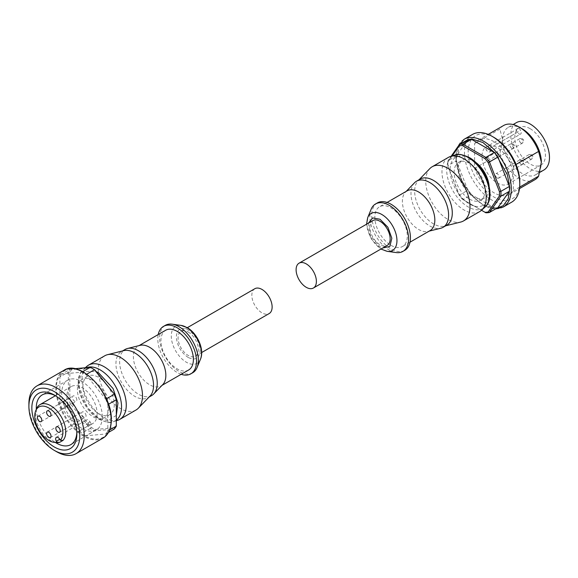<?xml version="1.0" encoding="UTF-8"?>
<svg xmlns="http://www.w3.org/2000/svg" width="578" height="578" viewBox="0 0 578 578"><rect width="100%" height="100%" fill="white"/><g stroke="black" fill="none" stroke-linecap="round" stroke-linejoin="round"><path stroke-width="0.43" stroke-dasharray="2.89 2.17" d="M368.417 223.137L370.585 235.983L380.006 246.763L382.759 247.984M372.832 220.586A14.342 8.28 -120 0 0 370.635 232.081A14.342 8.28 -120 0 0 380.006 244.718A14.342 8.28 -120 0 0 387.173 245.433M371.134 209.265A27.383 15.808 -120 0 0 389.225 250.043A27.383 15.808 -120 0 0 396.132 252.557M377.376 202.907A27.383 15.808 -120 0 0 373.178 224.849A27.383 15.808 -120 0 0 391.068 248.981A27.383 15.808 -120 0 0 404.759 250.332M407.136 190.841A22.947 13.251 -120 0 0 405.416 192.192A22.947 13.251 -120 0 0 404.181 210.948A22.947 13.251 -120 0 0 418.609 229.459A22.947 13.251 -120 0 0 428.06 231.41A22.947 13.251 -120 0 0 430.083 230.593M391.068 245.361A22.947 13.251 -120 0 0 402.541 246.495A22.947 13.251 -120 0 0 406.059 228.108A22.947 13.251 -120 0 0 391.068 207.885A22.947 13.251 -120 0 0 379.594 206.743A22.947 13.251 -120 0 0 376.076 225.138A22.947 13.251 -120 0 0 391.068 245.361M414.498 182.793A26.602 15.36 -120 0 0 413.068 204.533A26.602 15.36 -120 0 0 429.794 225.984A26.602 15.36 -120 0 0 440.747 228.245M420.184 179.101A26.602 15.36 -120 0 0 418.19 180.661A26.602 15.36 -120 0 0 416.752 202.401A26.602 15.36 -120 0 0 433.486 223.852A26.602 15.36 -120 0 0 444.431 226.114A26.602 15.36 -120 0 0 446.78 225.167M429.866 168.566A31.291 18.07 -120 0 0 428.175 194.15A31.291 18.07 -120 0 0 447.856 219.387A31.291 18.07 -120 0 0 460.745 222.046M448.449 157.361A31.291 18.07 -120 0 0 443.651 182.438A31.291 18.07 -120 0 0 464.091 210.016A31.291 18.07 -120 0 0 479.74 211.562M469.625 199.15A21.906 12.651 -120 0 0 480.578 200.241A21.906 12.651 -120 0 0 483.938 182.684A21.906 12.651 -120 0 0 469.625 163.379A21.906 12.651 -120 0 0 458.672 162.295A21.906 12.651 -120 0 0 455.312 179.852A21.906 12.651 -120 0 0 469.625 199.15M475.21 162.006A21.906 12.651 -120 0 0 473.685 161.038A21.906 12.651 -120 0 0 462.732 159.954A21.906 12.651 -120 0 0 459.373 177.504A21.906 12.651 -120 0 0 473.685 196.809A21.906 12.651 -120 0 0 484.639 197.893A21.906 12.651 -120 0 0 489.096 186.065M452.126 155.93L447.936 161.898A36.508 21.083 -120 0 0 447.863 164.022A36.508 21.083 -120 0 0 447.936 166.218L459.185 195.227A36.508 21.083 -120 0 0 462.429 199.258L481.51 210.276M447.863 164.022L447.863 163.169A37.556 21.682 60 0 1 447.95 160.8L456.432 155.901L467.855 139.652M459.185 195.227L467.855 190.176L456.432 160.735L447.95 165.633A37.556 21.682 60 0 1 447.863 163.169M462.429 199.258L463 199.583A37.556 21.682 60 0 1 459.373 195.075L447.936 166.218M472.566 134.399A39.116 22.585 -120 0 0 466.569 165.749A39.116 22.585 -120 0 0 492.124 200.219A39.116 22.585 -120 0 0 511.682 202.156M493.966 137.405A36.508 21.083 -120 0 0 468.151 152.31A36.508 21.083 -120 0 0 493.966 197.026A36.508 21.083 -120 0 0 519.781 182.121M493.966 141.661A31.291 18.07 -120 0 0 478.317 140.114A31.291 18.07 -120 0 0 474.603 143.662L474.603 168.408A31.291 18.07 -120 0 0 509.615 194.316A31.291 18.07 -120 0 0 513.329 190.762L513.329 166.023A31.291 18.07 -120 0 0 493.966 141.661M503.583 125.527A31.291 18.07 -120 0 0 499.869 129.082L474.603 143.662M474.603 168.408L499.869 153.82L502.636 139.854A27.383 15.808 -120 0 0 521.999 173.386A27.383 15.808 -120 0 0 535.69 174.744A27.383 15.808 -120 0 0 541.355 162.44M499.869 153.82A31.291 18.07 -120 0 0 519.232 178.183A31.291 18.07 -120 0 0 534.874 179.729M516.421 122.63A27.383 15.808 -120 0 0 512.224 144.572A27.383 15.808 -120 0 0 530.113 168.704A27.383 15.808 -120 0 0 543.804 170.062M485.014 147.65L515.995 129.768A21.646 12.499 60 0 1 517.44 128.663A21.646 12.499 60 0 1 519.123 127.962L488.143 145.844A21.646 12.499 60 0 1 497.282 147.621A21.646 12.499 60 0 1 511.429 166.695A21.646 12.499 60 0 1 508.105 184.042A21.646 12.499 60 0 1 497.282 182.973A21.646 12.499 60 0 1 483.605 165.33A21.646 12.499 60 0 1 485.014 147.65L486.466 150.164A3.128 1.806 -120 0 0 489.595 151.971A3.128 1.806 -120 0 0 489.595 148.358L488.143 145.844M530.113 128.67A21.646 12.499 -120 0 0 519.29 127.601A21.646 12.499 -120 0 0 515.966 144.948A21.646 12.499 -120 0 0 530.113 164.022A21.646 12.499 -120 0 0 540.936 165.091A21.646 12.499 -120 0 0 544.252 147.744A21.646 12.499 -120 0 0 530.113 128.67M497.282 178.075A2.608 1.503 -120 0 0 498.59 178.205A2.608 1.503 -120 0 0 498.987 176.109A2.608 1.503 -120 0 0 497.282 173.812A2.608 1.503 -120 0 0 495.982 173.689A2.608 1.503 -120 0 0 495.584 175.777A2.608 1.503 -120 0 0 497.282 178.075M488.063 162.1A2.608 1.503 -120 0 0 489.371 162.23A2.608 1.503 -120 0 0 489.768 160.142A2.608 1.503 -120 0 0 488.063 157.845A2.608 1.503 -120 0 0 486.763 157.715A2.608 1.503 -120 0 0 486.365 159.803A2.608 1.503 -120 0 0 488.063 162.1M497.282 156.782A2.608 1.503 -120 0 0 498.59 156.913A2.608 1.503 -120 0 0 498.987 154.817A2.608 1.503 -120 0 0 497.282 152.52A2.608 1.503 -120 0 0 495.982 152.39A2.608 1.503 -120 0 0 495.584 154.485A2.608 1.503 -120 0 0 497.282 156.782M506.509 172.75A2.608 1.503 -120 0 0 507.809 172.88A2.608 1.503 -120 0 0 508.207 170.792A2.608 1.503 -120 0 0 506.509 168.494A2.608 1.503 -120 0 0 505.201 168.364A2.608 1.503 -120 0 0 504.804 170.452A2.608 1.503 -120 0 0 506.509 172.75M447.936 161.898L447.95 160.8L451.151 156.241M463 199.583L485.838 212.776L494.32 207.878L471.482 194.692L463 199.583M494.32 207.878A37.556 21.682 -120 0 0 497.954 207.553M467.855 190.176A37.556 21.682 -120 0 0 471.482 194.692M456.432 155.901A37.556 21.682 -120 0 0 456.432 160.735M513.329 166.023L516.024 164.463M519.665 187.106L513.329 190.762M521.999 128.67A27.383 15.808 -120 0 0 508.308 127.319A27.383 15.808 -120 0 0 502.636 139.854L499.869 129.082M489.595 151.971L520.576 134.089A3.128 1.806 -120 0 1 517.44 132.283L515.995 129.768M519.123 127.962L520.576 130.469A3.128 1.806 -120 0 1 520.576 134.089M188.226 357.486C181.03 352.472 177.063 345.593 176.312 336.858C177.056 328.976 181.03 326.686 188.226 329.98C195.422 334.994 199.388 341.865 200.133 350.608C199.388 358.49 195.422 360.78 188.226 357.486M188.226 332.018A14.342 8.28 60 0 1 197.597 344.661A14.342 8.28 60 0 1 195.393 356.156A14.342 8.28 60 0 1 188.226 355.441A14.342 8.28 60 0 1 178.855 342.805A14.342 8.28 60 0 1 181.051 331.31A14.342 8.28 60 0 1 188.226 332.018M254.811 288.725A14.342 8.28 -120 0 0 252.615 300.22A14.342 8.28 -120 0 0 261.986 312.857A14.342 8.28 -120 0 0 269.16 313.565M192.698 372.767A27.383 15.808 60 0 1 179.007 371.416A27.383 15.808 60 0 1 161.118 347.284A27.383 15.808 60 0 1 165.315 325.342M181.167 374.306A27.383 15.808 60 0 1 177.164 372.478A27.383 15.808 60 0 1 158.22 334.561M162.815 384.551A22.947 13.251 60 0 1 161.096 385.894A22.947 13.251 60 0 1 149.615 384.76A22.947 13.251 60 0 1 134.623 364.537A22.947 13.251 60 0 1 138.142 346.15A22.947 13.251 60 0 1 140.172 345.333M188.638 369.992A22.947 13.251 60 0 1 177.164 368.858A22.947 13.251 60 0 1 162.165 348.635A22.947 13.251 60 0 1 165.684 330.248M151.739 395.511A26.602 15.36 60 0 1 138.438 394.196A26.602 15.36 60 0 1 121.055 370.758A26.602 15.36 60 0 1 125.137 349.444M150.042 396.082A26.602 15.36 60 0 1 148.047 397.642A26.602 15.36 60 0 1 134.746 396.327A26.602 15.36 60 0 1 117.37 372.882A26.602 15.36 60 0 1 121.445 351.569A26.602 15.36 60 0 1 123.8 350.622M136.018 410.012A31.291 18.07 60 0 1 120.368 408.458A31.291 18.07 60 0 1 99.929 380.88A31.291 18.07 60 0 1 104.726 355.802M117.71 420.3A31.291 18.07 60 0 1 104.134 417.829A31.291 18.07 60 0 1 84.265 392.036A31.291 18.07 60 0 1 86.664 366.517M114.278 404.521A22.166 12.795 60 0 1 109.69 414.672A22.166 12.795 60 0 1 92.603 408.733A22.166 12.795 60 0 1 82.929 386.422A22.166 12.795 60 0 1 87.524 376.278A22.166 12.795 60 0 1 104.604 382.217A22.166 12.795 60 0 1 114.278 404.521M108.743 407.714A22.166 12.795 60 0 1 104.156 417.865A22.166 12.795 60 0 1 87.076 411.926A22.166 12.795 60 0 1 77.401 389.615A22.166 12.795 60 0 1 81.989 379.471A22.166 12.795 60 0 1 99.069 385.41A22.166 12.795 60 0 1 108.743 407.714M56.557 451.685A39.116 22.585 60 0 1 28.9 403.776M76.816 432.684A28.683 16.56 -120 0 0 76.845 431.455L76.845 434.013M76.845 431.455A28.683 16.56 -120 0 0 56.557 396.327A28.683 16.56 -120 0 0 55.481 395.735M102.292 416.767A28.683 16.56 -120 0 0 89.771 387.896A28.683 16.56 -120 0 0 67.662 380.216A28.683 16.56 -120 0 0 61.723 393.343A28.683 16.56 -120 0 0 74.244 422.215A28.683 16.56 -120 0 0 96.353 429.902A28.683 16.56 -120 0 0 102.292 416.767M97.133 413.783A21.386 12.348 60 0 1 92.704 423.573A21.386 12.348 60 0 1 76.224 417.843A21.386 12.348 60 0 1 66.889 396.327A21.386 12.348 60 0 1 71.318 386.538A21.386 12.348 60 0 1 87.798 392.267A21.386 12.348 60 0 1 97.133 413.783M87.921 426.022L76.802 432.438L91.31 424.064L90.009 421.817A3.389 1.958 -120 0 0 86.621 419.859A3.389 1.958 -120 0 0 86.621 423.775L87.921 426.022A21.386 12.348 -120 0 0 89.749 425.278A21.386 12.348 -120 0 0 91.31 424.064M56.052 442.582A21.386 12.348 60 0 1 35.54 414.426A21.386 12.348 60 0 1 36.537 408.769M86.064 415.914A3.128 1.806 -120 0 0 84.699 412.764A3.128 1.806 -120 0 0 82.286 411.926A3.128 1.806 -120 0 0 81.642 413.357A3.128 1.806 -120 0 0 83.008 416.507A3.128 1.806 -120 0 0 85.414 417.345A3.128 1.806 -120 0 0 86.064 415.914M76.845 399.947A3.128 1.806 -120 0 0 75.48 396.797A3.128 1.806 -120 0 0 73.066 395.959A3.128 1.806 -120 0 0 72.416 397.389A3.128 1.806 -120 0 0 73.789 400.54A3.128 1.806 -120 0 0 76.195 401.378A3.128 1.806 -120 0 0 76.845 399.947M67.626 405.272A3.128 1.806 -120 0 0 66.26 402.122A3.128 1.806 -120 0 0 63.847 401.284A3.128 1.806 -120 0 0 63.197 402.714A3.128 1.806 -120 0 0 64.563 405.864A3.128 1.806 -120 0 0 66.976 406.702A3.128 1.806 -120 0 0 67.626 405.272M76.845 421.239A3.128 1.806 -120 0 0 75.48 418.089A3.128 1.806 -120 0 0 73.066 417.251A3.128 1.806 -120 0 0 72.416 418.682A3.128 1.806 -120 0 0 73.789 421.832A3.128 1.806 -120 0 0 76.195 422.67A3.128 1.806 -120 0 0 76.845 421.239M116.308 399.087L116.308 425.076A36.508 21.083 60 0 1 114.437 427.742L94.944 429.483A36.508 21.083 60 0 1 91.201 427.315L71.708 403.068A36.508 21.083 60 0 1 69.837 398.249L69.837 372.261A36.508 21.083 60 0 1 71.708 369.595L91.201 367.854A36.508 21.083 60 0 1 93.072 368.858M91.201 367.854L90.24 367.319M71.708 369.595L70.458 369.082L74.475 368.728M69.837 372.261L68.363 372.066L59.881 376.964L59.881 403.336L68.363 398.444L68.363 372.066A37.556 21.682 -120 0 1 70.458 369.082L61.976 373.98L81.758 372.218A37.556 21.682 60 0 1 85.949 374.631L86.758 374.168M69.837 398.249L68.363 398.444A37.556 21.682 -120 0 0 70.458 403.841L61.976 408.74L81.758 433.348L90.24 428.45L70.458 403.841L71.708 403.068M91.201 427.315L90.24 428.45A37.556 21.682 -120 0 0 94.431 430.87L85.949 435.769L105.731 433.999L108.483 432.409M94.944 429.483L94.431 430.87L114.213 429.1L114.437 427.742M116.308 425.076L116.308 426.123M106.345 398.885L105.731 399.246L85.949 374.631M82.712 371.661L81.758 372.218M109.61 429.989L107.826 431.022L107.826 404.643L108.469 404.275M59.881 376.964A37.556 21.682 60 0 1 61.976 373.98M61.976 408.74A37.556 21.682 60 0 1 59.881 403.336M85.949 435.769A37.556 21.682 60 0 1 81.758 433.348M107.826 431.022A37.556 21.682 60 0 1 105.731 433.999M105.731 399.246A37.556 21.682 60 0 1 107.826 404.643M36.306 409.325A28.683 16.56 -120 0 0 55.459 442.502M367.738 217.574A21.357 12.333 -120 0 0 381.848 249.385A21.357 12.333 -120 0 0 387.238 251.351M454.958 155.027A30.294 17.492 -120 0 0 447.834 178.465A30.294 17.492 -120 0 0 468.101 206.881A30.294 17.492 -120 0 0 485.021 207.09M469.625 158.625C463.888 154.405 450.284 153.343 450.016 169.946C450.284 186.86 463.888 201.505 469.625 203.904C475.362 208.123 488.966 209.185 489.234 192.59C488.966 175.676 475.362 161.031 469.625 158.625M464.083 139.298A39.116 22.585 -120 0 0 458.087 170.647A39.116 22.585 -120 0 0 483.642 205.118A39.116 22.585 -120 0 0 503.2 207.054M496.726 208.261L482.905 204.691L473.035 196.831L462.212 181.55L456.078 160.763L459.799 144.298M521.074 164.34A2.608 1.503 -120 0 0 522.375 164.47A2.608 1.503 -120 0 0 522.779 162.382A2.608 1.503 -120 0 0 521.074 160.077A2.608 1.503 -120 0 0 519.766 159.954A2.608 1.503 -120 0 0 519.369 162.042A2.608 1.503 -120 0 0 521.074 164.34M511.855 148.373A2.608 1.503 -120 0 0 513.156 148.495A2.608 1.503 -120 0 0 513.56 146.407A2.608 1.503 -120 0 0 511.855 144.11A2.608 1.503 -120 0 0 510.547 143.98A2.608 1.503 -120 0 0 510.15 146.068A2.608 1.503 -120 0 0 511.855 148.373M521.074 143.048A2.608 1.503 -120 0 0 522.375 143.178A2.608 1.503 -120 0 0 522.779 141.083A2.608 1.503 -120 0 0 521.074 138.785A2.608 1.503 -120 0 0 519.766 138.655A2.608 1.503 -120 0 0 519.369 140.75A2.608 1.503 -120 0 0 521.074 143.048M530.293 159.015A2.608 1.503 -120 0 0 531.601 159.145A2.608 1.503 -120 0 0 531.998 157.057A2.608 1.503 -120 0 0 530.293 154.76A2.608 1.503 -120 0 0 528.993 154.629A2.608 1.503 -120 0 0 528.588 156.717A2.608 1.503 -120 0 0 530.293 159.015M522.736 161.464L522.736 161.038L522.736 161.464M513.517 145.497L513.517 145.071L513.517 145.497M522.736 140.172L522.736 139.746L522.736 140.172M531.955 156.139L531.955 155.713L531.955 156.139M517.44 132.283L486.466 150.164M489.595 148.358L520.576 130.469M200.494 359.169A21.357 12.333 60 0 1 186.383 362.24A21.357 12.333 60 0 1 171.529 339.387A21.357 12.333 60 0 1 180.993 325.392M116.308 420.148A30.294 17.492 60 0 1 113.266 421.716A30.294 17.492 60 0 1 100.131 419.332A30.294 17.492 60 0 1 80.891 394.362A30.294 17.492 60 0 1 83.21 369.653A30.294 17.492 60 0 1 86.469 367.651M116.308 415.423L107.501 420.784L98.607 418.111L87.56 407.801L79.128 386.798L80.212 377.008L84.749 371.452L96.251 371.64M103.043 438.081A39.116 22.585 60 0 1 72.9 427.604A39.116 22.585 60 0 1 55.82 388.235A39.116 22.585 60 0 1 63.927 370.325M111.142 419.751C112.24 411.16 104.054 384.572 83.853 372.478C63.652 361.243 55.466 378.38 56.557 388.235C55.466 396.819 63.652 423.414 83.853 435.501C104.054 446.736 112.24 429.599 111.142 419.751M90.009 421.817L86.621 423.775M366.568 224.206L370.765 238.367L380.909 249.046M495.49 208.976L483.121 205.168L470.326 194.143L460.5 178.4L455.869 161.493L457.516 147.18M410.012 242.182L402.541 246.495M428.06 231.41L429.143 231.135M444.431 226.114L445.689 225.803M480.578 200.241L484.639 197.893M478.317 140.114L488.208 134.399M535.69 174.744L539.765 172.388M517.44 128.663L519.29 127.601M498.59 178.205L522.375 164.47C524.044 162.454 524 160.951 522.245 159.962L519.766 159.954L495.982 173.689M489.371 162.23L513.156 148.495C514.825 146.487 514.781 144.984 513.026 143.994L510.547 143.98L486.763 157.715M498.59 156.913L522.375 143.178C524.044 141.162 524 139.659 522.245 138.669L519.766 138.655L495.982 152.39M507.809 172.88L531.601 159.145C533.263 157.129 533.219 155.627 531.471 154.644L528.993 154.629L505.201 168.364M387.065 202.437L379.594 206.743M405.416 192.192L406.197 191.39M418.19 180.661L419.086 179.729M458.672 162.295L462.732 159.954M509.615 194.316L519.506 188.601M508.308 127.319L513.112 124.537M508.105 184.042L540.936 165.091M85.291 367.76L83.21 369.653C71.318 379.414 82.286 410.293 99.141 419.303C106.316 422.475 111.019 423.277 113.266 421.716L116.308 420.748M195.393 356.156L201.664 352.537M161.096 385.894L162.035 385.353M148.047 397.642L149.138 397.014M109.69 414.672L104.156 417.865M56.557 396.327L54.346 395.049M67.662 380.216L42.216 394.904M92.704 423.573L89.749 425.278M56.471 426.831L82.286 411.926M47.252 410.864L73.066 395.959M38.032 416.189L63.847 401.284M47.252 432.156L73.066 417.251M181.051 331.31L187.315 327.69M138.142 346.15L139.088 345.601M121.445 351.569L122.543 350.94M87.524 376.278L81.989 379.471M96.353 429.902L70.906 444.59M71.318 386.538L55.43 395.706M56.377 437.315L86.621 419.859M59.599 432.25L85.414 417.345M50.38 416.283L76.195 401.378M41.161 421.608L66.976 406.702M50.38 437.575L76.195 422.67"/><path stroke-width="0.87" d="M382.759 247.984L389.868 246.416L391.833 238.23L387.874 227.226L380.006 219.257L372.716 217.92L368.417 223.137M313.413 288.017L387.173 245.433A14.342 8.28 -120 0 0 389.377 233.938A14.342 8.28 -120 0 0 380.006 221.295A14.342 8.28 -120 0 0 372.832 220.586L299.072 263.171A14.342 8.28 60 0 1 306.246 263.886A14.342 8.28 60 0 1 315.617 276.522A14.342 8.28 60 0 1 313.413 288.017A14.342 8.28 60 0 1 306.246 287.309A14.342 8.28 60 0 1 296.875 274.666A14.342 8.28 60 0 1 299.072 263.171M380.909 249.046L387.238 251.351L396.132 252.557A27.383 15.808 -120 0 0 402.917 251.401A27.383 15.808 -120 0 0 407.114 229.459A27.383 15.808 -120 0 0 389.225 205.327A27.383 15.808 -120 0 0 375.534 203.969A27.383 15.808 -120 0 0 371.134 209.265L367.738 217.574L366.568 224.206M402.917 251.401L404.759 250.332A27.383 15.808 -120 0 0 408.957 228.389A27.383 15.808 -120 0 0 391.068 204.265A27.383 15.808 -120 0 0 377.376 202.907L375.534 203.969M410.012 242.182L430.083 230.593A22.947 13.251 -120 0 0 433.601 212.205A22.947 13.251 -120 0 0 418.609 191.983A22.947 13.251 -120 0 0 407.136 190.841L387.065 202.437M429.143 231.135L440.747 228.245A26.602 15.36 -120 0 0 443.095 227.299A26.602 15.36 -120 0 0 447.17 205.985A26.602 15.36 -120 0 0 429.794 182.547A26.602 15.36 -120 0 0 416.492 181.225A26.602 15.36 -120 0 0 414.498 182.793L406.197 191.39M443.095 227.299L446.78 225.167A26.602 15.36 -120 0 0 450.862 203.853A26.602 15.36 -120 0 0 433.486 180.415A26.602 15.36 -120 0 0 420.184 179.101L416.492 181.225M445.689 225.803L460.745 222.046A31.291 18.07 -120 0 0 463.505 220.933A31.291 18.07 -120 0 0 468.303 195.855A31.291 18.07 -120 0 0 447.856 168.285A31.291 18.07 -120 0 0 432.214 166.731A31.291 18.07 -120 0 0 429.866 168.566L419.086 179.729M463.505 220.933L479.74 211.562A31.291 18.07 -120 0 0 481.568 210.226A31.291 18.07 -120 0 0 483.967 184.7A31.291 18.07 -120 0 0 464.091 158.907A31.291 18.07 -120 0 0 450.522 156.443A31.291 18.07 -120 0 0 448.449 157.361L432.214 166.731M489.096 186.065A21.906 12.651 -120 0 0 475.21 162.006M464.083 139.298A39.116 22.585 -120 0 1 483.642 141.234A39.116 22.585 -120 0 1 509.196 175.705A39.116 22.585 -120 0 1 503.2 207.054L511.682 202.156A39.116 22.585 -120 0 0 519.781 184.245A39.116 22.585 -120 0 0 492.124 136.336L492.124 136.336A39.116 22.585 -120 0 0 472.566 134.399L464.083 139.298L457.516 147.18M519.781 184.245L519.781 182.121A36.508 21.083 -120 0 0 493.966 137.405L492.124 136.336L493.966 137.405M516.024 164.463L538.595 151.436A31.291 18.07 -120 0 0 519.232 127.073A31.291 18.07 -120 0 0 503.583 125.527L488.208 134.399M541.355 162.44A27.383 15.808 -120 0 0 541.355 162.208A27.383 15.808 -120 0 0 521.999 128.67L519.232 127.073M539.765 172.388L543.804 170.062A27.383 15.808 -120 0 0 548.002 148.12A27.383 15.808 -120 0 0 530.113 123.988A27.383 15.808 -120 0 0 516.421 122.63L513.112 124.537M481.51 210.276L484.935 212.249A36.508 21.083 -120 0 0 488.179 211.96L499.428 195.949A36.508 21.083 -120 0 0 499.428 191.629L488.179 162.628A36.508 21.083 -120 0 0 484.935 158.589L462.429 145.598A36.508 21.083 -120 0 0 459.185 145.887L452.126 155.93M459.185 145.887L459.373 144.551L451.151 156.241M462.429 145.598L463 144.225L471.482 139.327L494.32 152.513L485.838 157.411L463 144.225A37.556 21.682 60 0 0 459.373 144.551L467.855 139.652A37.556 21.682 -120 0 1 471.482 139.327M484.935 158.589L485.838 157.411A37.556 21.682 60 0 1 489.472 161.927L497.954 157.028L509.377 186.463L500.888 191.361L489.472 161.927L488.179 162.628M499.428 191.629L500.888 191.361A37.556 21.682 60 0 1 500.888 196.202L509.377 191.304L497.954 207.553L489.472 212.451L500.888 196.202L499.428 195.949M488.179 211.96L489.472 212.451A37.556 21.682 60 0 1 485.838 212.776L484.935 212.249M509.377 191.304A37.556 21.682 -120 0 0 509.377 186.463M497.954 157.028A37.556 21.682 -120 0 0 494.32 152.513M538.595 151.436L541.355 162.208L538.595 176.174L519.665 187.106M519.506 188.601L534.874 179.729A31.291 18.07 -120 0 0 538.595 176.174M201.664 352.537L269.16 313.565A14.342 8.28 -120 0 0 271.357 302.077A14.342 8.28 -120 0 0 261.986 289.434A14.342 8.28 -120 0 0 254.811 288.725L187.315 327.69M158.22 334.561A27.383 15.808 60 0 1 163.473 326.404L165.315 325.342A27.383 15.808 60 0 1 172.1 324.179A27.383 15.808 60 0 1 179.007 326.7A27.383 15.808 60 0 1 197.091 367.478A27.383 15.808 60 0 1 192.698 372.767L190.848 373.836A27.383 15.808 60 0 1 181.167 374.306M163.473 326.404A27.383 15.808 60 0 1 177.164 327.762A27.383 15.808 60 0 1 195.046 351.894A27.383 15.808 60 0 1 190.848 373.836M122.543 350.94L125.137 349.444A26.602 15.36 60 0 1 127.485 348.498L140.172 345.333A22.947 13.251 60 0 1 149.615 347.284A22.947 13.251 60 0 1 164.051 365.787A22.947 13.251 60 0 1 162.815 384.551L153.726 393.95A26.602 15.36 60 0 1 151.739 395.511L149.138 397.014M139.088 345.601L165.684 330.248A22.947 13.251 60 0 1 177.164 331.382A22.947 13.251 60 0 1 192.156 351.605A22.947 13.251 60 0 1 188.638 369.992L162.035 385.353M127.485 348.498A26.602 15.36 60 0 1 138.438 350.759A26.602 15.36 60 0 1 155.164 372.21A26.602 15.36 60 0 1 153.726 393.95M85.291 367.76L86.664 366.517A31.291 18.07 60 0 1 88.492 365.18L104.726 355.802A31.291 18.07 60 0 1 107.486 354.697L123.8 350.622A26.602 15.36 60 0 1 134.746 352.891A26.602 15.36 60 0 1 151.479 374.342A26.602 15.36 60 0 1 150.042 396.082L138.359 408.169A31.291 18.07 60 0 1 136.018 410.012L119.783 419.382A31.291 18.07 60 0 1 117.71 420.3L116.308 420.748M107.486 354.697A31.291 18.07 60 0 1 120.368 357.356A31.291 18.07 60 0 1 140.049 382.593A31.291 18.07 60 0 1 138.359 408.169M88.492 365.18A31.291 18.07 60 0 1 104.134 366.727A31.291 18.07 60 0 1 124.581 394.304A31.291 18.07 60 0 1 119.783 419.382M84.222 435.718A39.116 22.585 60 0 1 76.123 453.622A39.116 22.585 60 0 1 56.557 451.685L54.346 450.406A35.988 20.779 60 0 1 28.9 406.334L28.9 403.776A39.116 22.585 60 0 1 36.999 385.873A39.116 22.585 60 0 1 67.149 396.349A39.116 22.585 60 0 1 84.222 435.718M28.9 406.334A35.988 20.779 60 0 1 54.346 391.638A35.988 20.779 60 0 1 79.793 435.718A35.988 20.779 60 0 1 54.346 450.406M31.848 408.039A31.819 18.366 60 0 1 54.346 395.049A31.819 18.366 60 0 1 76.845 434.013A31.819 18.366 60 0 1 54.346 447.004A31.819 18.366 60 0 1 31.848 408.039M55.481 395.735A28.683 16.56 -120 0 0 42.216 394.904A28.683 16.56 -120 0 0 36.277 408.039A28.683 16.56 -120 0 0 36.306 409.325M35.684 410.85L36.537 408.769A21.386 12.348 60 0 1 39.969 404.636A21.386 12.348 60 0 1 56.449 410.366A21.386 12.348 60 0 1 65.784 431.882A21.386 12.348 60 0 1 62.915 440.458L59.52 442.416A21.386 12.348 60 0 1 56.052 442.582L53.833 442.278A19.876 11.481 60 0 1 34.759 416.102A19.876 11.481 60 0 1 35.684 410.85A19.876 11.481 60 0 1 51.363 409.73A19.876 11.481 60 0 1 62.872 432.337A19.876 11.481 60 0 1 60.307 440.205L62.915 440.458M59.52 442.416L56.911 442.163A19.876 11.481 60 0 1 53.833 442.278M55.82 428.262A3.128 1.806 60 0 1 56.471 426.831A3.128 1.806 60 0 1 58.884 427.669A3.128 1.806 60 0 1 60.249 430.82A3.128 1.806 60 0 1 59.599 432.25A3.128 1.806 60 0 1 57.186 431.412A3.128 1.806 60 0 1 55.82 428.262M46.601 412.295A3.128 1.806 60 0 1 47.252 410.864A3.128 1.806 60 0 1 49.665 411.702A3.128 1.806 60 0 1 51.03 414.852A3.128 1.806 60 0 1 50.38 416.283A3.128 1.806 60 0 1 47.967 415.445A3.128 1.806 60 0 1 46.601 412.295M37.382 417.619A3.128 1.806 60 0 1 38.032 416.189A3.128 1.806 60 0 1 40.446 417.027A3.128 1.806 60 0 1 41.811 420.17A3.128 1.806 60 0 1 41.161 421.608A3.128 1.806 60 0 1 38.748 420.77A3.128 1.806 60 0 1 37.382 417.619M46.601 433.587A3.128 1.806 60 0 1 47.252 432.156A3.128 1.806 60 0 1 49.665 432.994A3.128 1.806 60 0 1 51.03 436.144A3.128 1.806 60 0 1 50.38 437.575A3.128 1.806 60 0 1 47.967 436.737A3.128 1.806 60 0 1 46.601 433.587M94.944 370.014L94.431 369.739A37.556 21.682 -120 0 0 92.335 368.432L93.072 368.858A36.508 21.083 60 0 1 94.944 370.014L114.437 394.261A36.508 21.083 60 0 1 116.308 399.087L116.308 399.745A37.556 21.682 -120 0 0 114.213 394.348L106.345 398.885M114.437 394.261L94.431 369.739L86.758 374.168M92.335 368.432A37.556 21.682 -120 0 0 90.24 367.319L82.712 371.661M74.475 368.728L90.24 367.319M108.483 432.409L114.213 429.1A37.556 21.682 -120 0 0 116.308 426.123L109.61 429.989M108.469 404.275L116.308 399.745L116.308 426.123M55.459 442.502A28.683 16.56 -120 0 0 70.906 444.59A28.683 16.56 -120 0 0 76.816 432.684M56.911 442.163L56.377 441.231A3.389 1.958 60 0 1 56.377 437.315A3.389 1.958 60 0 1 59.765 439.273L60.307 440.205M387.238 251.351A21.357 12.333 -120 0 0 396.703 237.356A21.357 12.333 -120 0 0 381.848 214.503A21.357 12.333 -120 0 0 367.738 217.574M468.101 157.411A30.294 17.492 -120 0 0 454.958 155.027C457.212 153.466 461.916 154.268 469.083 157.433C485.946 166.45 496.914 197.329 485.021 207.09A30.294 17.492 -120 0 0 487.341 182.381A30.294 17.492 -120 0 0 468.101 157.411M459.799 144.298L471.561 138.857L482.905 142.513L495.281 153.141L507.412 174.896L509.803 187.85L508.221 198.789L503.308 205.66L496.726 208.261M200.494 359.169C204.699 349.488 197.286 333.246 187.142 327.589L180.993 325.392A21.357 12.333 60 0 1 186.383 327.358A21.357 12.333 60 0 1 200.494 359.169L197.091 367.478M86.469 367.651A30.294 17.492 60 0 1 100.131 369.855A30.294 17.492 60 0 1 119.617 395.576A30.294 17.492 60 0 1 116.308 420.148M96.251 371.64L98.607 372.832L113.1 388.604L117.955 403.018L116.308 415.423M103.043 438.081C108.44 434.757 111.193 428.717 111.294 419.96C112.544 393.387 80.053 359.003 63.927 370.325A39.116 22.585 60 0 1 94.069 380.808A39.116 22.585 60 0 1 111.142 420.17A39.116 22.585 60 0 1 103.043 438.081L76.123 453.622M56.377 441.231L59.765 439.273M503.2 207.054L495.49 208.976M485.021 207.09L481.568 210.226M454.958 155.027L450.522 156.443M180.993 325.392L172.1 324.179M63.927 370.325L36.999 385.873M55.43 395.706L39.969 404.636"/></g></svg>
